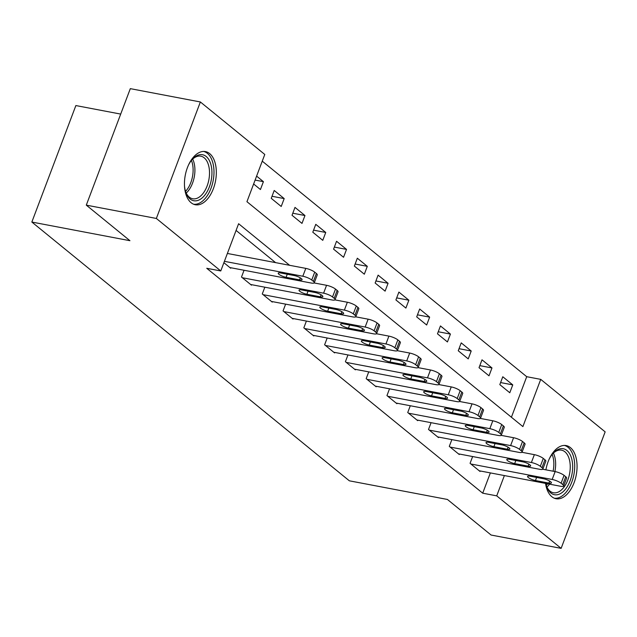 <?xml version="1.0" encoding="UTF-8"?>
<svg xmlns="http://www.w3.org/2000/svg" width="637" height="637" viewBox="0 0 637 637"><rect width="100%" height="100%" fill="white"/><g stroke="black" fill="none" stroke-linecap="round" stroke-linejoin="round"><path stroke-width="0.96" d="M545.893 469.835A27.057 15.392 -79.2 0 1 566.166 445.582A27.057 15.392 -79.2 0 1 570.394 447.596A27.057 15.392 -79.2 0 1 575.315 478.952A27.057 15.392 -79.2 0 1 556.061 498.739A27.057 15.392 -79.2 0 1 551.833 496.717A27.057 15.392 -79.2 0 1 545.551 483.395M191.108 202.725A27.057 15.392 -79.2 0 1 186.187 171.369A27.057 15.392 -79.2 0 1 205.44 151.59A27.057 15.392 -79.2 0 1 209.669 153.605A27.057 15.392 -79.2 0 1 214.589 184.961A27.057 15.392 -79.2 0 1 195.328 204.748A27.057 15.392 -79.2 0 1 191.108 202.725M120.696 114.087L75.867 105.559L31.85 222.05L349.355 480.816L447.437 499.464L491.079 535.032L561.133 548.353L496.717 495.857L504.385 475.568M31.85 222.05L129.932 240.698L86.29 205.138L130.314 88.647L200.368 101.968L264.785 154.465L246.941 201.69L522.889 426.591L540.733 379.365L605.15 431.862L561.133 548.353M511.407 417.235L526.719 376.698L262.253 161.161M526.719 376.698L540.733 379.365M253.63 183.989L260.437 189.531L263.407 181.664L256.607 176.115M271.243 198.338L281.212 206.468L284.19 198.593L274.213 190.471L271.243 198.338M292.017 215.274L301.994 223.404L304.964 215.529L294.995 207.399L292.017 215.274M312.799 232.21L322.768 240.34L325.746 232.465L315.769 224.335L312.799 232.21M333.573 249.147L343.55 257.268L346.528 249.401L336.551 241.272L333.573 249.147M354.355 266.075L364.332 274.205L367.302 266.338L357.333 258.208L354.355 266.075M375.137 283.011L385.106 291.141L388.084 283.274L378.107 275.144L375.137 283.011M395.911 299.947L405.888 308.077L408.866 300.21L398.889 292.08L395.911 299.947M416.694 316.884L426.671 325.013L429.641 317.138L419.672 309.009L416.694 316.884M437.476 333.82L447.445 341.95L450.423 334.075L440.446 325.945L437.476 333.82M458.25 350.756L468.227 358.886L471.205 351.011L461.228 342.881L458.25 350.756M479.032 367.684L489.009 375.814L491.979 367.947L482.01 359.817L479.032 367.684M499.814 384.621L509.783 392.75L512.761 384.883L502.784 376.754L499.814 384.621M289.612 265.295L238.612 223.73L220.768 270.956L206.754 268.296L482.703 493.189L490.371 472.909M275.598 262.635L236.08 230.427M223.89 262.699L230.69 268.241L230.873 267.755M244.059 270.263L241.495 277.047L251.472 285.177L251.655 284.691M264.841 287.199L262.277 293.983L272.254 302.113L272.437 301.627M285.623 304.136L283.059 310.92L293.028 319.049L293.211 318.564M306.397 321.072L303.833 327.856L313.81 335.978L313.993 335.5M327.179 338L324.615 344.784L334.592 352.914L334.775 352.428M347.961 354.936L345.397 361.72L355.366 369.85L355.55 369.364M368.735 371.873L366.171 378.657L376.149 386.786L376.332 386.301M389.518 388.809L386.954 395.593L396.931 403.723L397.114 403.237M410.292 405.745L407.736 412.529L417.705 420.659L417.888 420.173M431.074 422.681L428.51 429.465L438.487 437.587L438.67 437.109M451.856 439.618L449.292 446.394L459.261 454.523L459.444 454.038M472.63 456.546L470.074 463.33L480.043 471.46L480.226 470.974M86.29 205.138L156.352 218.459L200.368 101.968M482.703 493.189L496.717 495.857M220.768 270.956L156.352 218.459M255.103 180.08L263.407 181.664M500.586 382.566L512.761 384.883M479.812 365.63L491.979 367.947M459.03 348.694L471.205 351.011M438.248 331.766L450.423 334.075M417.474 314.829L429.641 317.138M396.692 297.893L408.866 300.21M375.91 280.957L388.084 283.274M355.135 264.021L367.302 266.338M334.353 247.084L346.528 249.401M313.571 230.148L325.746 232.465M292.797 213.22L304.964 215.529M272.015 196.284L284.19 198.593M224.407 261.329L302.814 276.243A6.935 1.68 -159.3 0 1 311.748 280.017L313.404 281.371A6.935 1.68 -159.3 0 1 314.296 282.756A6.935 1.68 -159.3 0 1 311.127 283.019L229.861 267.564M314.296 282.756L317.266 274.889A6.935 1.68 20.7 0 0 316.382 273.504L314.718 272.15A6.935 1.68 20.7 0 0 305.792 268.376L227.377 253.462M294.222 275.542A5.55 1.346 20.7 0 1 299.669 277.485A5.55 1.346 20.7 0 1 302.073 279.675A5.55 1.346 20.7 0 1 299.541 279.882L286.093 277.318A5.55 1.346 20.7 0 1 280.646 275.383A5.55 1.346 20.7 0 1 278.242 273.193A5.55 1.346 20.7 0 1 280.774 272.986L294.222 275.542M242.331 277.724L323.596 293.179A6.935 1.68 -159.3 0 1 332.522 296.953L334.186 298.307A6.935 1.68 -159.3 0 1 335.07 299.693A6.935 1.68 -159.3 0 1 331.909 299.955L250.644 284.5M335.07 299.693L338.048 291.826A6.935 1.68 20.7 0 0 337.164 290.44L335.5 289.087A6.935 1.68 20.7 0 0 326.566 285.304L314.152 282.947M315.004 292.479A5.55 1.346 20.7 0 1 320.443 294.421A5.55 1.346 20.7 0 1 322.855 296.611A5.55 1.346 20.7 0 1 320.323 296.818L306.875 294.254A5.55 1.346 20.7 0 1 301.428 292.319A5.55 1.346 20.7 0 1 299.024 290.13A5.55 1.346 20.7 0 1 301.556 289.923L315.004 292.479M263.105 294.66L344.378 310.115A6.935 1.68 -159.3 0 1 353.304 313.89L354.968 315.243A6.935 1.68 -159.3 0 1 355.852 316.629A6.935 1.68 -159.3 0 1 352.683 316.884L271.418 301.436M355.852 316.629L358.822 308.762A6.935 1.68 20.7 0 0 357.938 307.376L356.274 306.015A6.935 1.68 20.7 0 0 347.348 302.241L334.935 299.884M335.779 309.415A5.55 1.346 20.7 0 1 341.225 311.358A5.55 1.346 20.7 0 1 343.63 313.547A5.55 1.346 20.7 0 1 341.106 313.746L327.649 311.19A5.55 1.346 20.7 0 1 322.211 309.248A5.55 1.346 20.7 0 1 319.798 307.066A5.55 1.346 20.7 0 1 322.33 306.859L335.779 309.415M283.887 311.597L365.152 327.052A6.935 1.68 -159.3 0 1 374.086 330.826L375.742 332.18A6.935 1.68 -159.3 0 1 376.626 333.565A6.935 1.68 -159.3 0 1 373.465 333.82L292.2 318.365M376.626 333.565L379.604 325.69A6.935 1.68 20.7 0 0 378.72 324.305L377.056 322.951A6.935 1.68 20.7 0 0 368.13 319.177L355.717 316.82M356.561 326.351A5.55 1.346 20.7 0 1 362.007 328.294A5.55 1.346 20.7 0 1 364.412 330.476A5.55 1.346 20.7 0 1 361.88 330.683L348.431 328.127A5.55 1.346 20.7 0 1 342.985 326.184A5.55 1.346 20.7 0 1 340.58 323.994A5.55 1.346 20.7 0 1 343.112 323.795L356.561 326.351M304.669 328.533L385.934 343.98A6.935 1.68 -159.3 0 1 394.86 347.762L396.525 349.116A6.935 1.68 -159.3 0 1 397.408 350.501A6.935 1.68 -159.3 0 1 394.247 350.756L312.982 335.301M397.408 350.501L400.386 342.626A6.935 1.68 20.7 0 0 399.503 341.241L397.838 339.887A6.935 1.68 20.7 0 0 388.904 336.113L376.491 333.748M377.343 343.287A5.55 1.346 20.7 0 1 382.781 345.222A5.55 1.346 20.7 0 1 385.194 347.412A5.55 1.346 20.7 0 1 382.662 347.619L369.213 345.063A5.55 1.346 20.7 0 1 363.767 343.12A5.55 1.346 20.7 0 1 361.354 340.93A5.55 1.346 20.7 0 1 363.886 340.723L377.343 343.287M188.425 165.166A23.41 13.321 -79.2 0 1 192.247 159.409A23.41 13.321 -79.2 0 1 192.438 159.194A23.41 13.321 -79.2 0 1 210.712 163.908A23.41 13.321 -79.2 0 1 203.848 196.284A23.41 13.321 -79.2 0 1 185.932 192.629A23.41 13.321 -79.2 0 1 184.491 185.869M185.685 191.912A21.682 12.334 100.8 0 0 192.692 198.768A21.682 12.334 100.8 0 0 202.025 194.643A21.682 12.334 100.8 0 0 209.501 171.831A21.682 12.334 100.8 0 0 200.79 156.176A21.682 12.334 100.8 0 0 191.761 159.983M193.592 204.222A26.881 15.296 100.8 0 0 204.692 199.031A26.881 15.296 100.8 0 0 213.976 171.146A26.881 15.296 100.8 0 0 203.633 151.431M549.158 459.158A23.41 13.321 -79.2 0 1 552.98 453.401A23.41 13.321 -79.2 0 1 566.906 450.478A23.41 13.321 -79.2 0 1 570.091 480.879A23.41 13.321 -79.2 0 1 550.846 492.982A23.41 13.321 -79.2 0 1 546.657 486.62A23.41 13.321 -79.2 0 1 545.758 483.435M546.419 485.904A21.682 12.334 100.8 0 0 550.034 491.143A21.682 12.334 100.8 0 0 553.426 492.759A21.682 12.334 100.8 0 0 568.849 476.914A21.682 12.334 100.8 0 0 564.908 451.784A21.682 12.334 100.8 0 0 561.523 450.168A21.682 12.334 100.8 0 0 552.494 453.974M554.325 498.214A26.881 15.296 100.8 0 0 573.093 478.084A26.881 15.296 100.8 0 0 568.093 447.333A26.881 15.296 100.8 0 0 564.358 445.422M325.443 345.461L406.709 360.916A6.935 1.68 -159.3 0 1 415.642 364.69L417.307 366.052A6.935 1.68 -159.3 0 1 418.191 367.438A6.935 1.68 -159.3 0 1 415.021 367.692L333.756 352.237M418.191 367.438L421.161 359.563A6.935 1.68 20.7 0 0 420.277 358.177L418.613 356.824A6.935 1.68 20.7 0 0 409.687 353.049L397.273 350.684M398.117 360.216A5.55 1.346 20.7 0 1 403.563 362.158A5.55 1.346 20.7 0 1 405.968 364.348A5.55 1.346 20.7 0 1 403.436 364.555L389.987 361.999A5.55 1.346 20.7 0 1 384.549 360.056A5.55 1.346 20.7 0 1 382.136 357.867A5.55 1.346 20.7 0 1 384.668 357.66L398.117 360.216M346.225 362.397L427.491 377.852A6.935 1.68 -159.3 0 1 436.425 381.627L438.081 382.98A6.935 1.68 -159.3 0 1 438.965 384.374A6.935 1.68 -159.3 0 1 435.804 384.629L354.538 369.173M438.965 384.374L441.943 376.499A6.935 1.68 20.7 0 0 441.059 375.113L439.395 373.76A6.935 1.68 20.7 0 0 430.469 369.986L418.055 367.621M418.899 377.152A5.55 1.346 20.7 0 1 424.346 379.095A5.55 1.346 20.7 0 1 426.75 381.284A5.55 1.346 20.7 0 1 424.218 381.491L410.769 378.935A5.55 1.346 20.7 0 1 405.323 376.993A5.55 1.346 20.7 0 1 402.918 374.803A5.55 1.346 20.7 0 1 405.45 374.596L418.899 377.152M367.008 379.334L448.273 394.789A6.935 1.68 -159.3 0 1 457.199 398.563L458.863 399.917A6.935 1.68 -159.3 0 1 459.747 401.302A6.935 1.68 -159.3 0 1 456.586 401.565L375.312 386.11M459.747 401.302L462.725 393.435A6.935 1.68 20.7 0 0 461.833 392.05L460.177 390.696A6.935 1.68 20.7 0 0 451.243 386.914L438.829 384.557M439.681 394.088A5.55 1.346 20.7 0 1 445.12 396.031A5.55 1.346 20.7 0 1 447.532 398.221A5.55 1.346 20.7 0 1 445 398.428L431.544 395.864A5.55 1.346 20.7 0 1 426.105 393.929A5.55 1.346 20.7 0 1 423.693 391.739A5.55 1.346 20.7 0 1 426.225 391.532L439.681 394.088M387.782 396.27L469.047 411.725A6.935 1.68 -159.3 0 1 477.981 415.499L479.645 416.853A6.935 1.68 -159.3 0 1 480.529 418.238A6.935 1.68 -159.3 0 1 477.36 418.501L396.095 403.046M480.529 418.238L483.499 410.371A6.935 1.68 20.7 0 0 482.615 408.986L480.951 407.624A6.935 1.68 20.7 0 0 472.025 403.85L459.611 401.493M460.455 411.024A5.55 1.346 20.7 0 1 465.902 412.967A5.55 1.346 20.7 0 1 468.306 415.157A5.55 1.346 20.7 0 1 465.774 415.356L452.326 412.8A5.55 1.346 20.7 0 1 446.887 410.857A5.55 1.346 20.7 0 1 444.475 408.675A5.55 1.346 20.7 0 1 447.007 408.468L460.455 411.024M408.564 413.206L489.829 428.661A6.935 1.68 -159.3 0 1 498.763 432.435L500.419 433.789A6.935 1.68 -159.3 0 1 501.303 435.175A6.935 1.68 -159.3 0 1 498.142 435.429L416.877 419.982M501.303 435.175L504.281 427.308A6.935 1.68 20.7 0 0 503.397 425.914L501.733 424.561A6.935 1.68 20.7 0 0 492.807 420.786L480.394 418.429M481.238 427.96A5.55 1.346 20.7 0 1 486.684 429.903A5.55 1.346 20.7 0 1 489.089 432.085A5.55 1.346 20.7 0 1 486.557 432.292L473.108 429.736A5.55 1.346 20.7 0 1 467.662 427.793A5.55 1.346 20.7 0 1 465.257 425.604A5.55 1.346 20.7 0 1 467.789 425.405L481.238 427.96M429.346 430.142L510.611 445.589A6.935 1.68 -159.3 0 1 519.537 449.372L521.201 450.725A6.935 1.68 -159.3 0 1 522.085 452.111A6.935 1.68 -159.3 0 1 518.924 452.366L437.651 436.91M522.085 452.111L525.063 444.236A6.935 1.68 20.7 0 0 524.171 442.85L522.515 441.497A6.935 1.68 20.7 0 0 513.581 437.723L501.168 435.366M502.02 444.897A5.55 1.346 20.7 0 1 507.458 446.832A5.55 1.346 20.7 0 1 509.871 449.021A5.55 1.346 20.7 0 1 507.339 449.228L493.882 446.672A5.55 1.346 20.7 0 1 488.444 444.73A5.55 1.346 20.7 0 1 486.031 442.54A5.55 1.346 20.7 0 1 488.563 442.333L502.02 444.897M450.12 447.07L531.385 462.526A6.935 1.68 -159.3 0 1 540.319 466.3L541.983 467.662A6.935 1.68 -159.3 0 1 542.867 469.047A6.935 1.68 -159.3 0 1 539.698 469.302L458.433 453.847M542.867 469.047L545.837 461.172A6.935 1.68 20.7 0 0 544.953 459.787L543.289 458.433A6.935 1.68 20.7 0 0 534.363 454.659L521.95 452.294M522.794 461.833A5.55 1.346 20.7 0 1 528.24 463.768A5.55 1.346 20.7 0 1 530.645 465.958A5.55 1.346 20.7 0 1 528.113 466.165L514.664 463.609A5.55 1.346 20.7 0 1 509.218 461.666A5.55 1.346 20.7 0 1 506.813 459.476A5.55 1.346 20.7 0 1 509.345 459.269L522.794 461.833M470.902 464.007L552.168 479.462A6.935 1.68 -159.3 0 1 561.093 483.236L562.758 484.59A6.935 1.68 -159.3 0 1 563.641 485.983A6.935 1.68 -159.3 0 1 560.48 486.238L479.215 470.783M563.641 485.983L566.619 478.108A6.935 1.68 20.7 0 0 565.736 476.723L564.071 475.369A6.935 1.68 20.7 0 0 555.146 471.595L542.732 469.23M543.576 478.761A5.55 1.346 20.7 0 1 549.022 480.704A5.55 1.346 20.7 0 1 551.427 482.894A5.55 1.346 20.7 0 1 548.895 483.101L535.446 480.545A5.55 1.346 20.7 0 1 530 478.602A5.55 1.346 20.7 0 1 527.595 476.412A5.55 1.346 20.7 0 1 530.127 476.205L543.576 478.761M305.792 268.376L302.814 276.243M314.718 272.15L311.748 280.017M316.382 273.504L313.404 281.371M299.541 279.882L300.314 277.843M286.093 277.318L287.263 274.221M326.566 285.304L323.596 293.179M335.5 289.087L332.522 296.953M337.164 290.44L334.186 298.307M320.323 296.818L321.088 294.78M306.875 294.254L308.045 291.157M347.348 302.241L344.378 310.115M356.274 306.015L353.304 313.89M357.938 307.376L354.968 315.243M341.106 313.746L341.87 311.716M327.649 311.19L328.819 308.093M368.13 319.177L365.152 327.052M377.056 322.951L374.086 330.826M378.72 324.305L375.742 332.18M361.88 330.683L362.652 328.652M348.431 328.127L349.602 325.029M388.904 336.113L385.934 343.98M397.838 339.887L394.86 347.762M399.503 341.241L396.525 349.116M382.662 347.619L383.426 345.588M369.213 345.063L370.384 341.958M192.677 159.083A21.682 12.334 -79.2 0 1 187.421 191.864A21.682 12.334 -79.2 0 1 186.211 193.083M185.526 191.403A20.965 11.928 100.8 0 0 185.861 191.044A20.965 11.928 100.8 0 0 191.418 160.405M553.402 453.074A21.682 12.334 -79.2 0 1 554.883 471.539M549.54 484.16A21.682 12.334 -79.2 0 1 546.936 487.074M546.259 485.394A20.965 11.928 100.8 0 0 547.629 483.794M553.099 471.205A20.965 11.928 100.8 0 0 552.152 454.396M409.687 353.049L406.709 360.916M418.613 356.824L415.642 364.69M420.277 358.177L417.307 366.052M403.436 364.555L404.208 362.517M389.987 361.999L391.158 358.894M430.469 369.986L427.491 377.852M439.395 373.76L436.425 381.627M441.059 375.113L438.081 382.98M424.218 381.491L424.99 379.453M410.769 378.935L411.94 375.83M451.243 386.914L448.273 394.789M460.177 390.696L457.199 398.563M461.833 392.05L458.863 399.917M445 398.428L445.765 396.389M431.544 395.864L432.722 392.766M472.025 403.85L469.047 411.725M480.951 407.624L477.981 415.499M482.615 408.986L479.645 416.853M465.774 415.356L466.547 413.325M452.326 412.8L453.496 409.702M492.807 420.786L489.829 428.661M501.733 424.561L498.763 432.435M503.397 425.914L500.419 433.789M486.557 432.292L487.329 430.262M473.108 429.736L474.278 426.639M513.581 437.723L510.611 445.589M522.515 441.497L519.537 449.372M524.171 442.85L521.201 450.725M507.339 449.228L508.103 447.198M493.882 446.672L495.06 443.567M534.363 454.659L531.385 462.526M543.289 458.433L540.319 466.3M544.953 459.787L541.983 467.662M528.113 466.165L528.885 464.126M514.664 463.609L515.835 460.503M555.146 471.595L552.168 479.462M564.071 475.369L561.093 483.236M565.736 476.723L562.758 484.59M548.895 483.101L549.667 481.062M535.446 480.545L536.617 477.439"/></g></svg>
